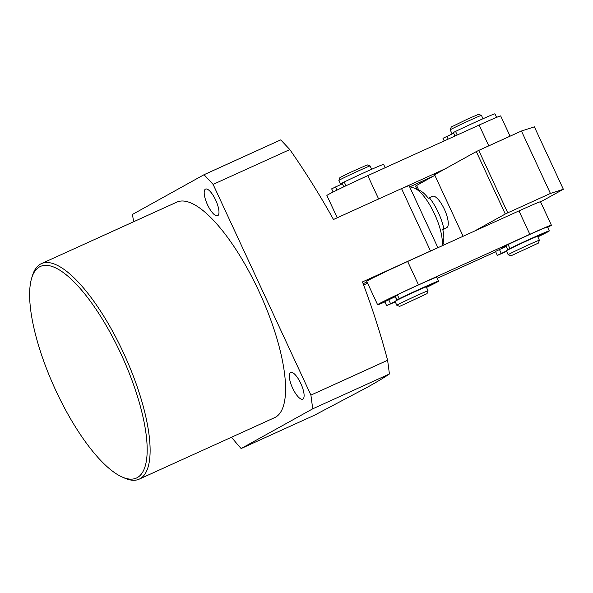 <?xml version="1.0" encoding="UTF-8"?>
<svg xmlns="http://www.w3.org/2000/svg" width="593" height="593" viewBox="0 0 593 593"><rect width="100%" height="100%" fill="white"/><g stroke="black" fill="none" stroke-linecap="round" stroke-linejoin="round"><path stroke-width="0.89" d="M371.663 169.294L370.106 165.944A17.212 0.423 155.1 0 0 370.099 165.936A17.212 0.423 155.1 0 0 348.862 175.372A17.212 0.423 155.1 0 0 338.885 180.428A17.212 0.423 155.1 0 0 338.885 180.435L340.693 184.341A17.212 0.423 155.1 0 0 342.354 183.771L331.657 188.848L333.133 192.028M399.704 306.351L396.85 305.306A17.212 0.423 -24.9 0 1 396.843 305.299A17.212 0.423 -24.9 0 1 406.813 300.228A17.212 0.423 -24.9 0 1 428.064 290.8A17.212 0.423 -24.9 0 1 428.064 290.815L427.019 293.668L399.704 306.351L427.019 293.668M396.843 305.299L395.027 301.392A17.212 0.423 -24.9 0 1 405.004 296.33A17.212 0.423 -24.9 0 1 426.256 286.901L428.064 290.8M370.099 165.936L367.245 164.891L348.654 173.149L339.93 177.574L338.885 180.428M342.205 183.437A17.212 0.423 155.1 0 0 340.693 184.341M496.586 117.384L494.947 113.849A30.124 0.734 155.1 0 0 476.09 121.839A30.124 0.734 155.1 0 0 455.543 131.416L453.363 132.528L454.987 136.027M453.526 132.876A17.212 0.423 155.1 0 0 452.029 133.773A17.212 0.423 155.1 0 0 453.682 133.21L442.978 138.295L444.201 140.926M385.168 167.73L383.627 164.409A30.124 0.734 155.1 0 0 364.769 172.393A30.124 0.734 155.1 0 0 344.222 181.969L342.042 183.089L343.777 186.825M442.022 245.85A34.424 11.03 -114.4 0 0 434.261 213.384A34.424 11.03 -114.4 0 0 414.878 188.337A34.424 11.03 -114.4 0 0 410.645 188.033L410.267 188.203M442.148 245.791L443.282 242.144A30.124 9.651 -114.4 0 0 442.778 229.439L443.883 229.017A27.967 8.962 -114.4 0 0 429.399 197.803L428.294 198.225A30.124 9.651 -114.4 0 0 419.844 190.531L414.878 188.337M443.883 229.017L445.743 228.172M433.031 196.15L429.399 197.803M549.296 230.899L547.487 227A30.124 0.734 155.1 0 0 528.63 234.984A30.124 0.734 155.1 0 0 508.082 244.561L505.903 245.672L507.712 249.579L509.891 248.46A30.124 0.734 -24.9 0 1 530.446 238.883A30.124 0.734 -24.9 0 1 549.296 230.899A30.124 0.734 -24.9 0 1 537.844 236.881M506.622 251.38A30.124 0.734 -24.9 0 1 497.772 255.183L506.444 250.995M537.554 236.325L543.625 233.449A24.098 0.586 155.1 0 0 530.757 238.92L526.814 240.899M537.762 236.711L538.244 236.451L537.732 236.644M514.835 246.48L507.712 249.579M506.222 246.354L495.518 251.439L497.327 255.338M474.437 231.129L505.28 214.014L476.305 151.578L434.573 174.735L463.133 236.259M550.423 193.451L521.44 131.023L478.759 150.4L507.741 212.835L550.423 193.451L563.35 189.263L540.579 201.902M507.741 212.835L505.28 214.014M431.252 196.958L432.312 196.372A17.212 5.515 65.6 0 1 432.438 196.305A17.212 5.515 65.6 0 1 444.483 209.492A17.212 5.515 65.6 0 1 446.803 227.586L442.852 229.773M434.854 175.335L416.597 185.461L418.725 190.042M521.44 131.023L534.375 126.835L563.35 189.263M476.305 151.578L478.759 150.4M416.99 189.271L415.545 186.158A23.668 0.578 -24.9 0 1 416.597 185.461M482.998 118.733L481.442 115.376A17.212 0.423 155.1 0 0 481.434 115.368A17.212 0.423 155.1 0 0 469.715 120.372A17.212 0.423 155.1 0 0 452.429 128.607A17.212 0.423 155.1 0 0 450.22 129.86A17.212 0.423 155.1 0 0 450.22 129.874L452.029 133.773M510.388 253.463A17.212 0.423 -24.9 0 1 527.859 245.146A17.212 0.423 -24.9 0 1 539.4 240.239A17.212 0.423 -24.9 0 1 539.4 240.247L537.592 236.333A17.212 0.423 -24.9 0 0 526.043 241.247A17.212 0.423 -24.9 0 0 508.572 249.564A17.212 0.423 -24.9 0 0 506.363 250.832L508.179 254.731A17.212 0.423 -24.9 0 1 510.388 253.463M481.434 115.368L478.581 114.33L468.322 118.704L451.266 127.006L450.22 129.86M511.04 255.783L538.355 243.108L511.04 255.783L508.186 254.738A17.212 0.423 -24.9 0 1 508.179 254.731M510.076 136.182L500.677 115.939A34.424 0.838 155.1 0 0 479.129 125.056L367.793 175.624A34.424 0.838 155.1 0 0 328.426 194.482A34.424 0.838 155.1 0 0 326.891 195.49L337.247 217.787M402.78 188.077L445.462 168.694M433.535 176.062L409.667 186.906M384.909 301.933A34.424 0.838 -24.9 0 1 377.608 304.743A34.424 0.838 -24.9 0 1 418.502 284.877L529.838 234.309A34.424 0.838 -24.9 0 1 551.386 225.184A34.424 0.838 -24.9 0 1 549.852 226.2A34.424 0.838 -24.9 0 1 547.658 227.371M392.032 298.19A19.361 0.474 -24.9 0 1 391.269 298.383A19.361 0.474 -24.9 0 1 395.301 296.189M504.05 247.363A19.361 0.474 -24.9 0 1 502.605 247.822A19.361 0.474 -24.9 0 1 506.022 245.932M551.386 225.184L540.519 201.776A34.424 0.838 155.1 0 0 518.971 210.9L407.636 261.469A34.424 0.838 155.1 0 0 366.741 281.327L377.608 304.743M495.674 251.78L437.256 278.31M438.568 281.126L436.759 277.227A30.124 0.734 155.1 0 0 417.902 285.211A30.124 0.734 155.1 0 0 397.347 294.788L395.175 295.907L396.984 299.806L399.163 298.694A30.124 0.734 -24.9 0 1 419.711 289.117A30.124 0.734 -24.9 0 1 438.568 281.126A30.124 0.734 -24.9 0 1 426.493 287.412M395.257 301.889A30.124 0.734 -24.9 0 1 387.044 305.417L395.086 301.518M425.967 286.953L432.897 283.684A24.098 0.586 155.1 0 0 420.022 289.147L415.115 291.63M426.411 287.242A24.098 0.586 155.1 0 0 426.967 286.975L426.374 287.153M405.493 296.1L396.984 299.806M395.227 296.708L384.783 301.667L386.599 305.573M139.199 479.151L274.655 417.628A118.333 37.93 -114.4 0 0 275.53 417.19A118.333 37.93 -114.4 0 0 259.623 292.816A118.333 37.93 -114.4 0 0 176.796 202.146L41.332 263.663A118.333 37.93 65.6 0 1 124.167 354.332A118.333 37.93 65.6 0 1 140.074 478.707A118.333 37.93 65.6 0 1 139.199 479.151A118.333 37.93 65.6 0 1 124.626 478.099L122.151 477.002A116.184 37.24 65.6 0 1 54.504 387.652A116.184 37.24 65.6 0 1 31.733 277.917A116.184 37.24 65.6 0 1 39.509 266.902A116.184 37.24 65.6 0 1 121.068 354.125A116.184 37.24 65.6 0 1 137.317 477.602A116.184 37.24 65.6 0 1 122.151 477.002M31.733 277.917L32.533 275.33A118.333 37.93 65.6 0 1 40.457 264.107A118.333 37.93 65.6 0 1 41.332 263.663M217.742 215.689A14.632 4.692 65.6 0 1 217.631 215.741A14.632 4.692 65.6 0 1 207.394 204.533A14.632 4.692 65.6 0 1 205.423 189.152A14.632 4.692 65.6 0 1 205.534 189.1A14.632 4.692 65.6 0 1 215.778 200.308A14.632 4.692 65.6 0 1 217.742 215.689M302.867 399.074A14.632 4.692 65.6 0 1 302.756 399.126A14.632 4.692 65.6 0 1 292.519 387.918A14.632 4.692 65.6 0 1 290.548 372.537A14.632 4.692 65.6 0 1 290.659 372.486A14.632 4.692 65.6 0 1 300.903 383.693A14.632 4.692 65.6 0 1 302.867 399.074M204.044 174.705L280.748 139.874L289.814 149.562C305.558 172.118 320.116 195.431 333.481 219.492L401.535 188.589L430.511 251.017L362.464 281.92C372.196 307.634 380.58 333.748 387.614 360.262L310.91 395.101L213.109 184.401L204.044 174.705L132.461 214.436A189.33 60.686 -114.4 0 0 133.662 221.738M387.614 360.262L389.423 373.983C385.057 377.052 377.608 381.529 367.067 387.422L314.216 415.352L241.136 448.545L312.719 408.822L310.91 395.101M231.529 437.219A189.33 60.686 -114.4 0 0 241.136 448.545M289.814 149.562L213.109 184.401M389.423 373.983L312.719 408.822M363.138 283.684L367.015 281.927M431.763 250.513L430.511 251.017M401.535 188.589L409.037 185.542L437.901 247.718M446.907 136.353L448.189 139.11M455.543 131.416L457.21 135.011M335.586 186.906L337.061 190.079M344.222 181.969L345.986 185.772M499.447 249.497L501.255 253.396M508.082 244.561L509.891 248.46M443.134 242.626L444.179 244.872M423.728 181.51L423.35 180.687M367.793 175.624L378.638 198.989M488.78 145.856L479.129 125.056M529.838 234.309L518.971 210.9M407.636 261.469L418.502 284.877M388.719 299.724L390.528 303.631M397.347 294.788L399.163 298.694M396.895 300.303L395.042 296.315M363.642 284.996L367.608 283.195M442.586 244.398L443.038 245.391M420.533 183.281L420.029 182.199M538.355 243.108L539.4 240.247"/></g></svg>
